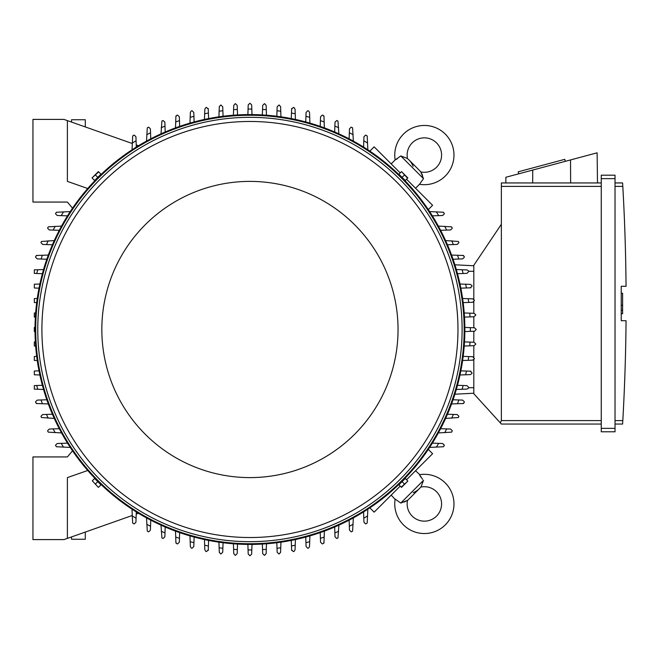 <?xml version="1.0" encoding="UTF-8"?>
<svg xmlns="http://www.w3.org/2000/svg" width="659" height="659" viewBox="0 0 659 659"><rect width="100%" height="100%" fill="white"/><g stroke="black" fill="none" stroke-linecap="round" stroke-linejoin="round"><path stroke-width="0.99" d="M82.894 126.091L84.22 126.553M413.111 492.677A17.908 17.908 0 0 0 420.78 487.083A17.225 17.225 0 0 1 436.546 516.104A17.225 17.225 0 0 1 407.517 500.346L400.779 503.064L395.145 499.061A29.622 29.622 0 0 0 395.103 499.357A29.622 29.622 0 0 0 445.311 524.869A29.622 29.622 0 0 0 419.503 474.711L422.633 479.414M400.779 503.064L423.498 480.337L421.142 486.54M420.73 476.943L419.964 475.641M404.124 502.059L405.474 501.507M406.537 500.972L406.982 500.708M407.517 500.346A17.908 17.908 0 0 0 409.025 498.995L419.437 488.591L409.025 498.995M395.103 499.357L391.191 495.107M415.549 470.757L419.791 474.661M428.301 449.413L432.601 453.705L406.537 479.768M400.202 486.103L374.147 512.158L369.847 507.858M247.875 114.592L248.212 104.938L249.934 103.216L251.664 104.938L252.002 114.592M248.072 109.073A220.436 220.436 0 0 1 251.804 109.073M35.026 327.441L34.326 327.465L34.326 331.535L35.026 331.559M252.002 544.408L251.664 554.062L249.934 555.784L248.212 554.062L247.875 544.408M251.804 549.927A220.436 220.436 0 0 1 248.072 549.927M262.348 114.938L262.686 105.399L264.407 103.677A226.284 226.284 0 0 1 264.621 103.694L266.129 105.399L266.475 115.218M262.537 109.427A220.436 220.436 0 0 1 266.277 109.674M464.85 327.441L474.505 327.778L476.226 329.5L474.505 331.222L464.85 331.559M470.361 327.63A220.436 220.436 0 0 1 470.361 331.37M464.504 341.906L474.043 342.243L475.765 343.965A226.284 226.284 0 0 1 475.749 344.187L474.043 345.687L464.224 346.033M470.007 342.103A220.436 220.436 0 0 1 469.76 345.835M464.224 312.967L474.043 313.313L475.749 314.813A226.284 226.284 0 0 1 475.765 315.035L474.043 316.757L464.504 317.094M469.76 313.165A220.436 220.436 0 0 1 470.007 316.897M472.643 298.848L474.307 300.125A226.284 226.284 0 0 1 474.365 300.57L472.643 302.292L463.17 302.621M462.61 298.494L468.203 298.692A220.436 220.436 0 0 1 468.697 302.432M467.89 298.675L472.857 298.856M459.99 284.021L470.304 284.383L471.893 285.446A226.284 226.284 0 0 1 472.025 286.105L470.304 287.826M470.946 287.802L465.864 287.983M465.666 284.218A220.436 220.436 0 0 1 466.424 287.958L460.847 288.156M456.325 269.539L466.984 269.918L468.475 270.783A226.284 226.284 0 0 1 468.706 271.64L466.984 273.361L457.486 273.691M462.116 269.745A220.436 220.436 0 0 1 463.137 273.493M462.634 255.445L463.994 256.12A226.284 226.284 0 0 1 464.356 257.175L462.634 258.896L453.046 259.234M451.555 255.058L457.494 255.272A220.436 220.436 0 0 1 458.804 259.028M457.041 255.255L463.45 255.478M445.599 240.576L458.4 241.474A226.284 226.284 0 0 1 458.919 242.701L457.198 244.423M457.362 244.423L452.626 244.588M451.728 240.79A220.436 220.436 0 0 1 453.351 244.563L447.453 244.769M438.342 226.086L451.604 226.853A226.284 226.284 0 0 1 452.305 228.236L450.583 229.958L440.599 230.312M444.726 226.309A220.436 220.436 0 0 1 446.687 230.098M429.627 211.588L443.482 212.256A226.284 226.284 0 0 1 444.397 213.771L442.675 215.493L432.353 215.855M436.332 211.827A220.436 220.436 0 0 1 438.688 215.633M369.847 151.142L374.147 146.842L400.202 172.897M406.537 179.232L432.601 205.295L428.301 209.587M413.111 166.323A17.908 17.908 0 0 0 407.517 158.654A17.225 17.225 0 0 1 436.546 142.896A17.225 17.225 0 0 1 420.78 171.917L423.498 178.663L419.503 184.289L415.549 188.243M423.498 178.663L400.779 155.936L406.982 158.292M391.191 163.893L395.145 159.939L400.779 155.936M420.78 171.917A17.908 17.908 0 0 0 419.437 170.409L409.025 160.005M422.501 175.319L421.949 173.968M421.406 172.905L421.142 172.46M419.791 184.339L419.503 184.289A29.622 29.622 0 0 0 445.311 134.131A29.622 29.622 0 0 0 395.103 159.643A29.622 29.622 0 0 0 395.145 159.939L395.103 159.643M397.385 158.704L396.084 159.47M473.813 265.783L454.883 264.786L473.813 265.783M473.813 299.301L473.813 265.264L501.367 224.274L501.367 420.599L500.28 422.847L501.367 424.042L601.255 424.042L501.367 424.042M501.367 182.947L601.255 182.947L501.367 182.947L501.367 224.274M505.824 182.947L505.89 177.255L597.12 152.814L597.491 182.947M565.298 161.34L564.763 159.338L518.188 171.818L518.724 173.819M532.736 170.063L532.67 182.947M570.521 159.939L570.636 182.947M601.255 428.35L601.255 431.793L615.028 431.793L615.028 175.195L601.255 175.195L601.255 428.35L615.028 428.35M601.255 175.195L615.028 175.195M622.837 187.057L622.607 183.013M615.028 420.599L622.804 420.599A2066.55 2066.55 0 0 0 626.05 320.719L621.231 320.719L621.231 286.278L626.05 286.278A2066.55 2066.55 0 0 0 622.804 186.39L615.028 186.39M621.231 293.247L622.607 293.247L622.607 305.306L621.231 305.306M621.231 313.742L622.607 313.742L622.607 305.306M622.607 310.125L621.231 310.125M622.837 419.94L622.607 423.984L622.837 419.94M615.028 182.947L622.607 182.947L615.028 182.947M615.028 424.042L622.607 424.042L615.028 424.042M601.255 431.793L615.028 431.793M473.813 359.699L473.813 393.736L500.28 422.847M473.813 301.83L473.813 313.305M473.813 316.765L473.813 327.754M473.813 331.246L473.813 342.235M473.813 345.695L473.813 357.17M473.813 393.217L454.883 394.214L473.813 393.217M266.475 543.782L266.129 553.601L264.621 555.306A226.284 226.284 0 0 1 264.407 555.323L262.686 553.601L262.348 544.062M266.277 549.326A220.436 220.436 0 0 1 262.537 549.573M237.528 544.062L237.191 553.601L235.469 555.323A226.284 226.284 0 0 1 235.247 555.306L233.747 553.601L233.401 543.782M237.339 549.573A220.436 220.436 0 0 1 233.599 549.326M87.721 470.485L67.391 477.602L67.391 538.387L63.948 539.597L32.95 539.597L32.95 456.934L67.391 456.934L72.531 450.814M132.253 515.495L67.391 538.387M85.299 532.06L85.299 539.251L71.526 539.251L71.526 536.928M35.372 341.906L34.326 341.947L34.326 345.983L35.652 346.033M35.372 317.094L34.326 317.053L34.326 313.017L35.652 312.967M233.401 115.218L233.747 105.399L235.247 103.694A226.284 226.284 0 0 1 235.469 103.677L237.191 105.399L237.528 114.938M233.599 109.674A220.436 220.436 0 0 1 237.339 109.427M349.122 138.835L349.476 128.859L351.198 127.138A226.284 226.284 0 0 1 352.581 127.83L353.356 141.092M349.336 132.756A220.436 220.436 0 0 1 353.125 134.716M335.011 122.245L336.733 120.523A226.284 226.284 0 0 1 337.96 121.034L338.866 133.835M334.665 131.989L334.879 126.091A220.436 220.436 0 0 1 338.644 127.706M334.846 126.808L335.019 122.072M320.208 126.388L320.546 116.808L322.267 115.086A226.284 226.284 0 0 1 323.314 115.44L323.989 116.808M323.964 115.984L324.187 122.401M320.414 120.638A220.436 220.436 0 0 1 324.17 121.94L324.376 127.879M305.743 121.948L306.081 112.458L307.802 110.737A226.284 226.284 0 0 1 308.659 110.967L309.524 112.458L309.895 123.109M305.941 116.305A220.436 220.436 0 0 1 309.697 117.318M291.616 109.139L293.337 107.417A226.284 226.284 0 0 1 293.988 107.541L295.059 109.139L295.421 119.444M291.278 118.595L291.476 113.018A220.436 220.436 0 0 1 295.224 113.768M291.459 113.579L291.632 108.488M276.813 116.264L277.151 106.791L278.872 105.069A226.284 226.284 0 0 1 279.309 105.127L280.594 106.791M280.586 106.577L280.759 111.544M277.011 110.737A220.436 220.436 0 0 1 280.75 111.231L280.948 116.824M363.579 147.081L363.941 136.767L365.663 135.046A226.284 226.284 0 0 1 367.187 135.96L367.846 149.807M363.801 140.754A220.436 220.436 0 0 1 367.607 143.102M440.599 428.688L450.583 429.042L452.305 430.764A226.284 226.284 0 0 1 451.604 432.147L438.342 432.914M446.687 428.902A220.436 220.436 0 0 1 444.726 432.691M457.198 414.577L458.919 416.299A226.284 226.284 0 0 1 458.4 417.526L445.599 418.424M447.453 414.231L453.351 414.437A220.436 220.436 0 0 1 451.728 418.21M452.626 414.412L457.362 414.577M453.046 399.766L462.634 400.104L464.356 401.825A226.284 226.284 0 0 1 463.994 402.88L462.634 403.555M463.45 403.522L457.041 403.745M458.804 399.972A220.436 220.436 0 0 1 457.494 403.728L451.555 403.942M457.486 385.309L466.984 385.639L468.706 387.36A226.284 226.284 0 0 1 468.475 388.217L466.984 389.082L456.325 389.461M463.137 385.507A220.436 220.436 0 0 1 462.116 389.255M470.304 371.174L472.025 372.895A226.284 226.284 0 0 1 471.893 373.554L470.304 374.617L459.99 374.979M460.847 370.844L466.424 371.042A220.436 220.436 0 0 1 465.666 374.782M465.864 371.017L470.946 371.198M463.17 356.379L472.643 356.708L474.365 358.43A226.284 226.284 0 0 1 474.307 358.875L472.643 360.152M472.857 360.143L467.89 360.325M468.697 356.568A220.436 220.436 0 0 1 468.203 360.308L462.61 360.506M432.353 443.145L442.675 443.507L444.397 445.229A226.284 226.284 0 0 1 443.482 446.744L429.627 447.412M438.688 443.367A220.436 220.436 0 0 1 436.332 447.173M367.846 509.193L367.187 523.04A226.284 226.284 0 0 1 365.663 523.954L363.941 522.233L363.579 511.919M367.607 515.898A220.436 220.436 0 0 1 363.801 518.246M280.594 552.209L279.309 553.873A226.284 226.284 0 0 1 278.872 553.931L277.151 552.209L276.813 542.736M280.948 542.176L280.75 547.769A220.436 220.436 0 0 1 277.011 548.263M280.759 547.456L280.586 552.423M295.421 539.556L295.059 549.861L293.988 551.459A226.284 226.284 0 0 1 293.337 551.583L291.616 549.861M291.632 550.512L291.459 545.421M295.224 545.232A220.436 220.436 0 0 1 291.476 545.981L291.278 540.405M309.895 535.891L309.524 546.542L308.659 548.033A226.284 226.284 0 0 1 307.802 548.263L306.081 546.542L305.743 537.052M309.697 541.682A220.436 220.436 0 0 1 305.941 542.695M323.989 542.192L323.314 543.56A226.284 226.284 0 0 1 322.267 543.914L320.546 542.192L320.208 532.612M324.376 531.121L324.17 537.06A220.436 220.436 0 0 1 320.414 538.362M324.187 536.599L323.964 543.016M338.866 525.165L337.96 537.966A226.284 226.284 0 0 1 336.733 538.477L335.011 536.755M335.019 536.928L334.846 532.192M338.644 531.294A220.436 220.436 0 0 1 334.879 532.909L334.665 527.011M353.356 517.908L352.581 531.17A226.284 226.284 0 0 1 351.198 531.862L349.476 530.141L349.122 520.165M353.125 524.284A220.436 220.436 0 0 1 349.336 526.244M179.668 532.612L179.33 542.192L177.609 543.914A226.284 226.284 0 0 1 176.563 543.56L175.887 542.192M175.912 543.016L175.689 536.599M179.462 538.362A220.436 220.436 0 0 1 175.706 537.06L175.5 531.121M194.133 537.052L193.795 546.542L192.074 548.263A226.284 226.284 0 0 1 191.217 548.033L190.352 546.542L189.981 535.891M193.935 542.695A220.436 220.436 0 0 1 190.179 541.682M208.26 549.861L206.539 551.583A226.284 226.284 0 0 1 205.888 551.459L204.817 549.861L204.455 539.556M208.598 540.405L208.401 545.981A220.436 220.436 0 0 1 204.652 545.232M208.417 545.421L208.236 550.512M223.063 542.736L222.726 552.209L221.004 553.931A226.284 226.284 0 0 1 220.567 553.873L219.282 552.209M219.29 552.423L219.118 547.456M222.866 548.263A220.436 220.436 0 0 1 219.126 547.769L218.928 542.176M164.865 536.755L163.144 538.477A226.284 226.284 0 0 1 161.916 537.966L161.01 525.165M165.211 527.011L164.997 532.909A220.436 220.436 0 0 1 161.224 531.294M165.022 532.192L164.857 536.928M150.746 520.165L150.4 530.141L148.679 531.862A226.284 226.284 0 0 1 147.295 531.17L146.52 517.908M150.532 526.244A220.436 220.436 0 0 1 146.751 524.284M138.514 513.279L136.224 514.094L136.298 511.919L136.075 518.246A220.436 220.436 0 0 1 132.27 515.898L132.031 509.193M136.075 518.246L135.935 522.233L134.214 523.954A226.284 226.284 0 0 1 132.69 523.04L132.27 515.898M70.249 447.412L56.394 446.744A226.284 226.284 0 0 1 55.48 445.229L57.201 443.507L67.515 443.145M63.544 447.173A220.436 220.436 0 0 1 61.188 443.367M36.706 356.379L34.326 356.461L34.326 360.407L37.266 360.506M39.029 370.844L34.326 371.009L34.326 374.79L39.886 374.979M36.739 385.507L34.326 385.589L34.326 389.139L37.761 389.255A220.436 220.436 0 0 1 36.739 385.507L42.39 385.309M37.242 403.555L35.874 402.88A226.284 226.284 0 0 1 35.52 401.825L37.242 400.104L46.83 399.766M48.321 403.942L42.382 403.728A220.436 220.436 0 0 1 41.072 399.972M42.835 403.745L36.426 403.522M54.277 418.424L41.476 417.526A226.284 226.284 0 0 1 40.957 416.299L42.678 414.577M42.514 414.577L47.25 414.412M48.14 418.21A220.436 220.436 0 0 1 46.525 414.437L52.423 414.231M61.534 432.914L48.272 432.147A226.284 226.284 0 0 1 47.572 430.764L49.293 429.042L59.277 428.688M55.15 432.691A220.436 220.436 0 0 1 53.19 428.902M43.552 389.461L37.761 389.255M67.515 215.855L57.201 215.493L55.48 213.771A226.284 226.284 0 0 1 56.394 212.256L70.249 211.588M61.188 215.633A220.436 220.436 0 0 1 63.544 211.827M59.277 230.312L49.293 229.958L47.572 228.236A226.284 226.284 0 0 1 48.272 226.853L61.534 226.086M53.19 230.098A220.436 220.436 0 0 1 55.15 226.309M42.678 244.423L40.957 242.701A226.284 226.284 0 0 1 41.476 241.474L54.277 240.576M52.423 244.769L46.525 244.563A220.436 220.436 0 0 1 48.14 240.79M47.25 244.588L42.514 244.423M46.83 259.234L37.242 258.896L35.52 257.175A226.284 226.284 0 0 1 35.874 256.12L37.242 255.445M36.426 255.478L42.835 255.255M41.072 259.028A220.436 220.436 0 0 1 42.382 255.272L48.321 255.058M37.761 269.745L34.326 269.861L34.326 273.411L36.739 273.493A220.436 220.436 0 0 1 37.761 269.745L43.552 269.539M39.886 284.021L34.326 284.21L34.326 287.991L39.029 288.156M37.266 298.494L34.326 298.593L34.326 302.539L36.706 302.621M42.39 273.691L36.739 273.493M72.531 208.186L67.391 202.066L32.95 202.066L32.95 119.403L63.948 119.403L132.253 143.505M67.391 120.613L67.391 181.398L87.721 188.515M161.01 133.835L161.916 121.034A226.284 226.284 0 0 1 163.144 120.523L164.865 122.245M164.857 122.072L165.022 126.808M161.224 127.706A220.436 220.436 0 0 1 164.997 126.091L165.211 131.989M146.52 141.092L147.295 127.83A226.284 226.284 0 0 1 148.679 127.138L150.4 128.859L150.746 138.835M146.751 134.716A220.436 220.436 0 0 1 150.532 132.756M132.031 149.807L132.69 135.96A226.284 226.284 0 0 1 134.214 135.046L135.935 136.767L136.298 147.081L136.224 144.906L138.514 145.721M219.282 106.791L220.567 105.127A226.284 226.284 0 0 1 221.004 105.069L222.726 106.791L223.063 116.264M218.928 116.824L219.126 111.231A220.436 220.436 0 0 1 222.866 110.737M219.118 111.544L219.29 106.577M204.455 119.444L204.817 109.139L205.888 107.541A226.284 226.284 0 0 1 206.539 107.417L208.26 109.139M208.236 108.488L208.417 113.579M204.652 113.768A220.436 220.436 0 0 1 208.401 113.018L208.598 118.595M189.981 123.109L190.352 112.458L191.217 110.967A226.284 226.284 0 0 1 192.074 110.737L193.795 112.458L194.133 121.948M190.179 117.318A220.436 220.436 0 0 1 193.935 116.305M175.887 116.808L176.563 115.44A226.284 226.284 0 0 1 177.609 115.086L179.33 116.808L179.668 126.388M175.5 127.879L175.706 121.94A220.436 220.436 0 0 1 179.462 120.638M175.689 122.401L175.912 115.984M132.27 143.102A220.436 220.436 0 0 1 136.075 140.754M100.58 174.553L94.987 180.138M404.89 180.138L399.296 174.553M464.859 329.5A214.925 214.925 0 0 0 249.934 114.575A214.925 214.925 0 0 0 35.018 329.5A214.925 214.925 0 0 0 249.934 544.425A214.925 214.925 0 0 0 464.859 329.5A214.925 214.925 0 0 0 249.934 114.575A214.925 214.925 0 0 0 35.018 329.5M462.107 329.5A212.165 212.165 0 0 0 249.934 117.335A212.165 212.165 0 0 0 37.769 329.5A212.165 212.165 0 0 0 249.934 541.665A212.165 212.165 0 0 0 462.107 329.5M457.972 329.5A208.03 208.03 0 0 0 249.934 121.47A208.03 208.03 0 0 0 41.904 329.5A208.03 208.03 0 0 0 249.934 537.53A208.03 208.03 0 0 0 457.972 329.5M398.044 329.5A148.102 148.102 0 0 0 249.934 181.398A148.102 148.102 0 0 0 101.832 329.5A148.102 148.102 0 0 0 249.934 477.602A148.102 148.102 0 0 0 398.044 329.5M92.318 178.21L94.616 180.508L100.951 174.182L98.364 171.595L92.038 177.93L98.652 171.884M97.779 177.345L95.481 175.047M401.224 171.884L398.926 174.182L402.089 177.345L405.26 180.508L407.839 177.93L401.512 171.595L407.559 178.21M402.089 177.345L404.395 175.047M94.987 478.862L100.58 484.447M399.296 484.447L404.89 478.862M407.559 480.79L405.26 478.492L402.089 481.655L398.926 484.818L401.512 487.405L407.839 481.07L401.224 487.116M402.089 481.655L404.395 483.953M98.652 487.116L100.951 484.818L94.616 478.492L92.318 480.79L98.364 487.405L92.318 480.79M97.779 481.655L95.481 483.953M71.526 122.072L71.526 119.749L85.299 119.749L85.299 126.94M84.22 532.447L82.894 532.909M501.367 186.39L601.255 186.39M601.255 178.638L615.028 178.638M501.367 420.599L601.255 420.599M473.813 271.294L468.607 271.294M473.813 387.706L468.607 387.706M464.167 329.5A214.233 214.233 0 0 0 249.934 115.267A214.233 214.233 0 0 0 35.701 329.5A214.233 214.233 0 0 0 249.934 543.733A214.233 214.233 0 0 0 464.167 329.5"/></g></svg>
